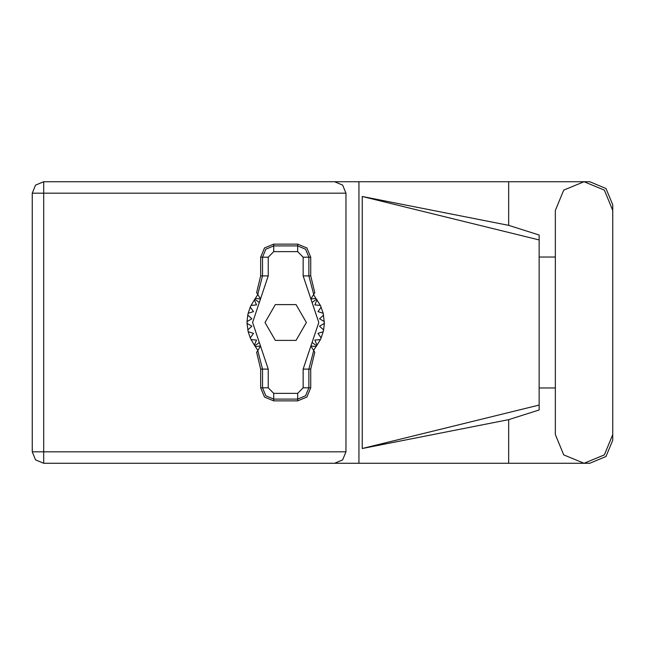 <?xml version="1.0" encoding="UTF-8"?>
<svg xmlns="http://www.w3.org/2000/svg" width="645" height="645" viewBox="0 0 645 645"><rect width="100%" height="100%" fill="white"/><g stroke="black" fill="none" stroke-linecap="round" stroke-linejoin="round"><path stroke-width="0.97" d="M508.687 419.645L362.224 448.533L362.224 196.467L539.156 239.956L539.156 409.954L508.687 419.645L508.687 463.255L43.658 463.255L43.658 451.847L345.962 451.847L342.616 459.917L334.553 463.255M539.156 396.094L539.156 248.906M345.962 193.153L32.25 193.153L32.25 451.847L35.588 459.917L43.658 463.255L35.588 459.917L32.25 451.847L43.658 451.847L43.658 181.745L334.553 181.745L342.616 185.083L345.962 193.153L345.962 451.847M612.75 210.447L604.341 190.154L584.048 181.745L563.754 190.154L555.345 210.447L555.345 434.553L563.754 454.846L584.048 463.255L604.341 454.846L612.75 434.553L612.75 210.447M508.687 463.255L589.748 463.255L606.01 456.515L612.75 440.253L612.75 387.943M612.75 257.057L612.75 204.747L606.01 188.485L589.748 181.745L508.687 181.745L508.687 225.355L539.156 235.046L539.156 239.956M32.25 193.153L35.588 185.083L43.658 181.745M260.693 257.186L260.693 275.891L256.613 292.693L257.726 294.451L262.499 275.891L262.499 257.186L260.693 257.186L264.514 247.954L273.738 244.133L273.738 245.947L297.659 245.947L305.609 249.236L308.899 257.186L308.899 275.891L313.68 294.451L314.792 292.693L310.705 275.891L310.705 257.186L303.182 257.186L297.659 251.663L273.738 251.663L268.223 257.186L268.223 275.891L252.582 322.5L268.223 369.109L268.223 387.814L273.738 393.337L297.659 393.337L303.182 387.814L303.182 369.109L318.824 322.5L303.182 275.891L303.182 257.186M297.659 251.663L297.659 244.133L306.883 247.954L310.705 257.186M310.705 387.814L310.705 369.109L314.792 352.307L313.68 350.549L308.899 369.109L308.899 387.814L310.705 387.814L306.883 397.046L297.659 400.868L297.659 399.053L273.738 399.053L265.796 395.764L262.499 387.814L262.499 369.109L257.726 350.549L256.613 352.307L260.693 369.109L260.693 387.814L268.223 387.814M273.738 393.337L273.738 400.868L264.514 397.046L260.693 387.814M268.223 257.186L262.499 257.186L265.796 249.236L273.738 245.947L273.738 251.663M303.182 387.814L308.899 387.814L305.609 395.764L297.659 399.053L297.659 393.337M555.345 387.943L539.156 387.943M539.156 257.057L555.345 257.057M508.687 225.355L362.224 196.467M508.687 181.745L358.967 181.745L358.967 463.255M358.967 181.745L334.553 181.745M362.224 448.533L539.156 405.044M297.659 244.133L273.738 244.133M313.68 294.451L310.801 299.006L315.921 298.377L320.363 305.424L323.226 313.285L324.33 323.419L319.541 326.185L323.621 329.918L323.226 331.715L317.953 333.384L321.137 337.907L320.363 339.576L314.857 340.068L317.009 345.139L313.559 350.356M320.363 305.424L314.857 304.932L317.009 299.861L314.857 304.932L320.363 305.424M324.33 321.581L319.541 318.815L323.621 315.083L319.541 318.815L324.33 321.581M323.226 313.285L317.953 311.616L321.137 307.093L317.953 311.616L323.226 313.285M257.847 350.356L254.388 345.139L256.549 340.068L254.388 345.139L251.042 339.576L256.549 340.068L251.042 339.576L250.268 337.907L253.445 333.384L250.268 337.907L248.18 331.715L253.445 333.384L248.18 331.715L247.075 323.419L251.864 326.185L247.075 323.419L247.075 321.581L251.864 318.815L247.785 315.083L248.18 313.285L253.445 311.616L250.268 307.093L251.042 305.424L256.549 304.932L254.388 299.861L257.847 294.644M251.864 326.185L247.785 329.918L251.864 326.185M273.738 400.868L297.659 400.868M324.33 323.419L323.621 329.918L319.541 326.185L324.33 323.419M323.226 331.715L321.137 337.907L317.953 333.384L323.226 331.715M320.363 339.576L317.009 345.139L314.857 340.068L320.363 339.576M247.785 315.083L247.075 321.581L251.864 318.815L247.785 315.083M250.268 307.093L248.18 313.285L253.445 311.616L250.268 307.093M254.388 299.861L251.042 305.424L256.549 304.932L254.388 299.861M315.921 298.377L313.559 294.644M306.415 322.5L296.055 304.561L275.342 304.561L264.99 322.5L275.342 340.439L296.055 340.439L306.415 322.5M257.726 294.451L260.604 299.006L255.484 298.377M255.484 346.623L260.604 345.994L257.726 350.549M313.68 350.549L310.801 345.994L315.921 346.623M303.182 275.891L310.705 275.891M316.518 299.191L312.115 302.521M316.518 345.809L312.115 342.479M259.282 342.479L254.88 345.809M259.282 302.521L254.88 299.191M268.223 369.109L260.693 369.109M260.693 275.891L268.223 275.891M310.705 369.109L303.182 369.109"/></g></svg>
